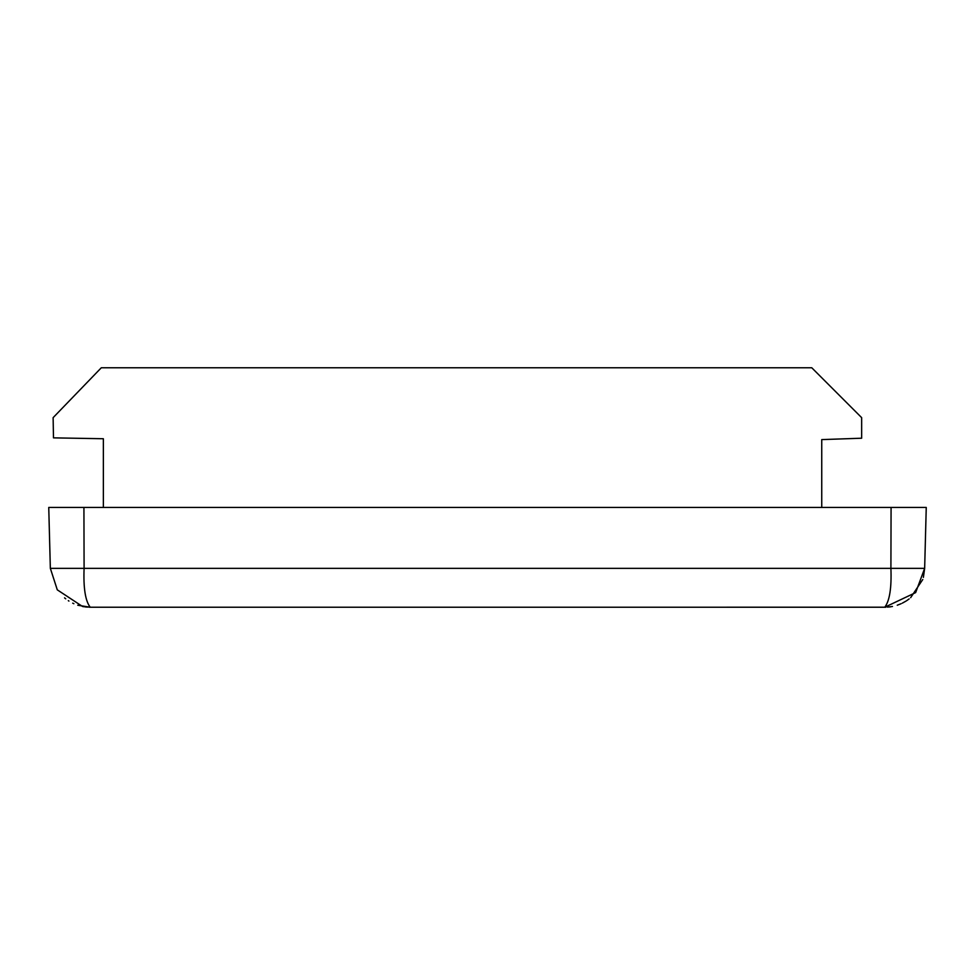 <?xml version="1.0" encoding="UTF-8"?>
<svg xmlns="http://www.w3.org/2000/svg" width="975" height="975" viewBox="0 0 975 975"><rect width="100%" height="100%" fill="white"/><g stroke="black" fill="none" stroke-linecap="round" stroke-linejoin="round"><path stroke-width="1.46" d="M923.386 577.383L924.653 568.364L926.25 507.451L48.75 507.451L50.347 568.364L57.293 589.851L82.522 606.474L90.236 607.23L77.756 605.231M922.764 579.503L910.638 597.699M909.139 598.918L906.701 600.661M906.068 601.063L902.302 603.159M901.144 603.708L897.244 605.231M890.894 606.755L890.053 606.877M885.873 607.218L90.236 607.23C85.361 600.99 83.314 588.035 84.094 568.364L50.347 568.364M64.557 597.87L65.727 598.821M68.299 600.649L68.933 601.063M72.698 603.159L73.856 603.708M891.077 507.451L890.906 568.364L924.653 568.364L915.647 592.593L884.764 607.23C889.627 600.832 891.674 587.876 890.906 568.364L84.094 568.364L83.923 507.451M764.948 607.23L758.221 607.23M210.052 607.23L210.941 607.23L210.052 607.23M877.744 607.23L868.713 607.23M809.969 607.23L818.33 607.23M103.362 507.451L103.362 438.738L53.479 437.86L53.125 417.653L101.303 367.77L811.773 367.77L861.656 417.653L861.656 438.214L821.742 439.603L821.742 507.451M889.297 606.974L890.662 606.791M89.31 607.218L90.236 607.23M82.851 606.535L83.777 606.706M85.239 606.913L86.348 607.035M82.522 606.474L87.543 607.133M887.457 607.133L892.478 606.474M346.82 607.23L348.94 607.23M345.406 607.23L349.05 607.23"/></g></svg>
